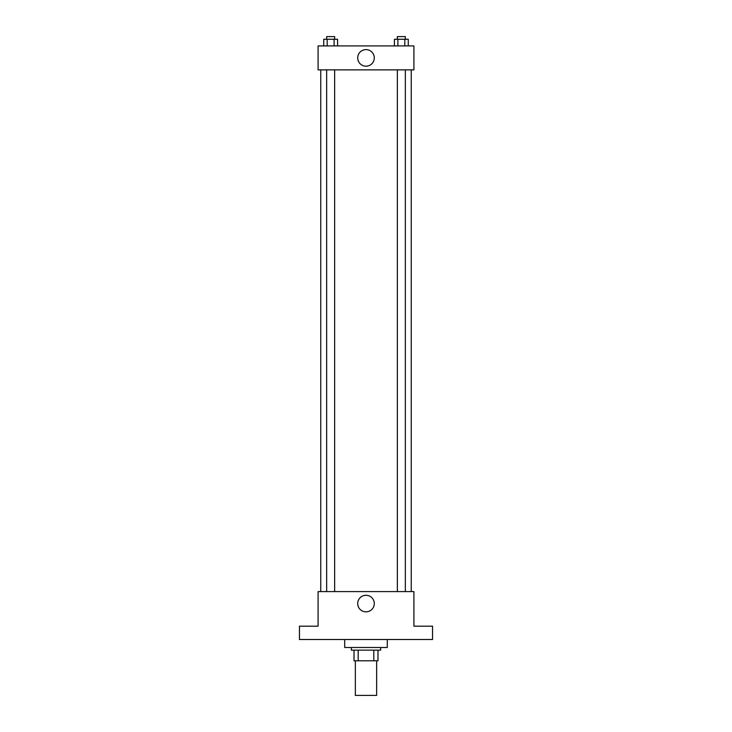 <?xml version="1.0" encoding="UTF-8"?>
<svg xmlns="http://www.w3.org/2000/svg" width="732" height="732" viewBox="0 0 732 732"><rect width="100%" height="100%" fill="white"/><g stroke="black" fill="none" stroke-linecap="round" stroke-linejoin="round"><path stroke-width="1.1" d="M355.349 660.795L355.349 695.4L376.651 695.4L376.651 660.795M373.814 650.153L373.814 660.795L354.023 660.795L354.023 650.153M373.814 660.795L377.977 660.795L377.977 650.153L377.977 660.795M380.64 647.491L380.64 650.153L351.36 650.153L351.36 647.491M358.186 650.153L358.186 660.795M344.708 639.503L344.708 647.491L387.292 647.491L387.292 639.503M432.548 639.503L299.452 639.503L299.452 626.189L318.091 626.189L318.091 591.593L413.909 591.593L413.909 626.189L432.548 626.189L432.548 639.503M374.29 603.571A8.29 8.29 0 0 1 361.855 610.744A8.29 8.29 0 0 1 361.855 596.388A8.29 8.29 0 0 1 374.29 603.571M411.247 69.869L411.247 591.593M397.357 591.593L397.357 69.869M334.643 69.869L334.643 591.593M413.909 69.869L318.091 69.869L318.091 45.915L413.909 45.915L413.909 69.869M374.29 57.892A8.29 8.29 0 0 1 361.855 65.075A8.29 8.29 0 0 1 361.855 50.718A8.29 8.29 0 0 1 374.29 57.892M408.264 45.915L408.264 39.263L394.429 39.263L394.429 45.915M404.805 39.263L404.805 45.915M397.888 39.263L397.888 45.915M397.357 39.263L397.357 36.6L405.345 36.6L405.345 39.263M337.571 45.915L337.571 39.263L323.736 39.263L323.736 45.915M334.112 39.263L334.112 45.915M327.195 39.263L327.195 45.915M326.655 39.263L326.655 36.6L334.643 36.6L334.643 39.263M320.753 69.869L320.753 591.593M405.345 591.593L405.345 69.869M326.655 69.869L326.655 591.593"/></g></svg>

